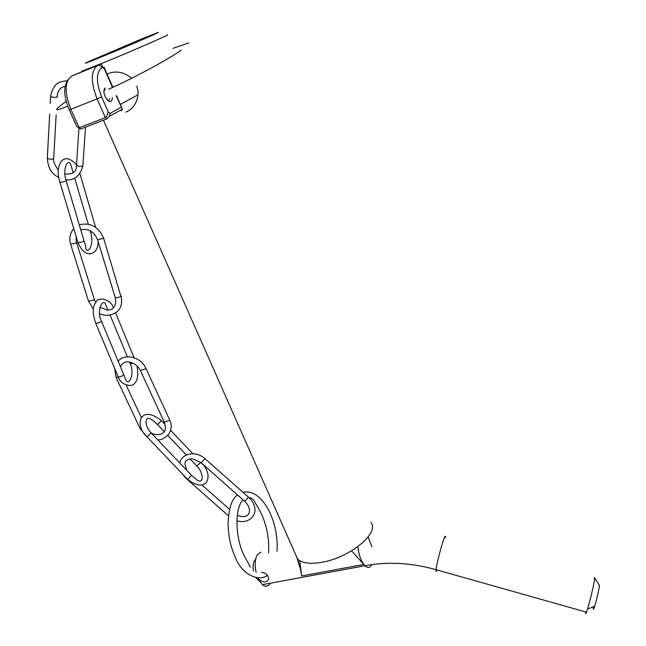 <?xml version="1.0" encoding="UTF-8"?>
<svg xmlns="http://www.w3.org/2000/svg" width="646" height="646" viewBox="0 0 646 646"><rect width="100%" height="100%" fill="white"/><g stroke="black" fill="none" stroke-linecap="round" stroke-linejoin="round"><path stroke-width="0.97" d="M297.685 559.436L300.43 568.997L301.69 575.949L299.647 560.639M297.677 559.073L295.505 554.284L297.58 558.976C301.924 563.223 310.128 564.305 322.192 562.23C350.455 557.506 380.332 532.344 370.772 522.356M351.569 550.885L363.811 564.459L301.69 575.949M270.214 583.233L270.165 583.33C268.114 586.673 265.53 587.125 262.405 584.678L364.942 565.759C361.235 561.6 358.877 555.253 357.86 546.726C358.691 554.115 360.67 560.025 363.811 564.459M371.91 546.839L368.163 537.004M255.655 559.242C253.337 561.326 252.618 565.29 253.482 571.137M255.574 577.338L259.668 581.368M262.405 584.678L258.78 579.801M261.339 572.332C265.635 572.663 268.098 574.867 268.728 578.929C266.475 583.128 262.962 583.023 258.206 578.622L257.802 577.694M256.107 572.316C254.597 564.935 254.976 559.105 257.245 554.825L260.944 552.144M258.206 578.622L257.899 577.702M593.569 606.699L593.513 607.046C593.02 610.349 593.399 610.09 594.635 606.279C596.912 599.149 600.312 583.548 599.238 585.163L594.732 577.831M594.498 577.443L594.409 580.601C592.753 589.523 590.46 599.02 587.505 609.089L586.487 612.174C585.68 614.265 585.421 614.193 585.688 611.948M82.026 71.738L81.8 71.23L104.289 62.404C133.649 50.364 172.627 33.326 167.136 34.973M138.373 40.359L145.77 37.315C169.163 27.73 158.617 32.849 127.133 46.197C95.665 59.545 73.684 68.218 91.853 60.175L138.373 40.359M107.147 74.209L109.037 73.281C116.845 70.624 124.371 72.295 131.606 78.287M136.807 86.128C138.341 90.634 138.397 95.123 136.984 99.613C134.901 105.678 131.219 109.844 125.962 112.113M109.852 98.596L108.916 100.396L107.866 100.469M103.877 90.828L104.725 90.149L105.185 87.969C103.287 89.737 103.489 93 105.791 97.764C109.723 102.98 111.911 102.9 112.364 97.514M78.642 127.843L80.669 129.022L106.889 118.864L109.408 116.328L110.175 113.631L108.044 111.839C107.414 115.182 106.525 117.104 105.371 117.596L79.119 127.787L76.793 126.608L76.252 125.405M73.919 75.073L100.162 64.293C101.244 63.809 102.011 64.761 102.464 67.144L104.595 69.316L103.99 66.966M116.175 95.842L122.344 109.013L121.198 110.902L120.81 110.014M445.393 537.852C445.635 535.292 445.134 535.671 443.875 538.982C441.323 545.668 436.526 564.491 436.042 569.699C411.147 562.731 387.447 561.422 364.942 565.759C367.792 568.375 370.053 567.995 371.725 564.612M586.487 612.174L436.042 569.699C435.824 571.896 436.147 571.985 437.019 569.974M121.165 107.276L110.183 113.316M104.595 69.316L112.517 87.46M108.06 111.532L101.616 96.892C95.899 81.969 96.036 72.223 102.011 67.66L102.472 67.442M110.175 113.631L108.044 111.839M80.726 128.998L79.183 127.763L70.882 109.287L97.102 98.878L105.371 117.596L106.889 118.864M69.243 109.82L70.882 109.287C64.334 92.418 64.616 81.348 71.73 76.083L74.12 74.984M99.936 64.374L97.611 65.448C90.723 70.648 90.553 81.792 97.102 98.878L101.616 96.892M102.464 67.144L104.595 69.025M71.415 76.236L97.611 65.448C99.468 64.931 100.938 65.666 102.011 67.66M57.123 97.409L57.163 96.553M67.241 80.718C60.611 81.913 54.401 80.96 50.646 95.955C51.607 97.28 53.691 97.667 56.888 97.11M49.677 114.132L47.344 157.745C48.272 159.199 50.299 159.578 53.424 158.892L53.715 158.286M82.906 165.344L82.664 165.957C79.49 166.66 77.455 166.264 76.559 164.762L78.974 127.827M76.494 164.972C63.171 149.387 54.401 165.828 59.884 182.196L61.612 182.229C64.374 181.655 65.86 181.041 66.07 180.412C62.355 170.213 67.499 157.559 70.769 164.52L73.127 172.789M77.875 242.298L79.644 242.557C82.357 242.008 83.794 241.354 83.964 240.603L66.094 180.509M92.483 232.269L90.569 232.051M97.627 239.916L103.618 238.204C98.402 226.609 90.287 222.159 79.272 224.848M70.632 244.228L76.301 242.993L76.075 236.315M88.518 301.206L94.106 300.035L94.348 299.469L76.616 242.613M103.651 238.309L120.859 296.28C118.63 297.588 116.756 298.016 115.238 297.588L115.198 297.459M95.64 323.073L97.215 323.291C99.968 322.459 101.317 321.627 101.277 320.787C95.988 310.266 103.473 296.684 105.904 305.227L108.011 310.048M118.073 376.561L119.663 376.901C122.377 376.101 123.685 375.229 123.596 374.292L101.365 321.014M133.173 363.238L130.072 363.399M140.416 370.57L145.608 368.769L145.786 368.131C140.707 356.988 125.098 353.104 118.113 361.146M116.078 377.434L118.379 377.256M140.061 428.468L141.506 428.694M145.883 368.341L169.591 419.771L169.454 420.481L164.302 422.209M201.213 462.811L204.911 458.636C194.85 449.64 181.041 454.364 179.798 463.004M204.968 458.692L248.46 497.178L244.786 501.361M158.415 423.784L161.411 420.619C140.053 403.71 133.843 425.343 147.126 436.914L151.164 432.917C144.09 425.843 144.954 415.548 150.583 419.028C152.238 419.755 154.523 421.588 157.438 424.527L158.415 423.784M157.358 424.43L164.423 431.875M147.03 436.817L187.526 479.324L188.535 478.646L191.466 475.27L151.261 433.014M187.38 479.171L187.526 479.324C207.923 494.909 213.584 474.947 202.303 463.788M200.858 462.504L196.812 465.984M300.43 568.997L297.087 558.402M594.635 606.279L587.505 609.089M103.457 120.188L297.58 558.976M137.937 94.825L120.334 104.418M80.669 129.022L79.119 127.787M68.161 79.547C63.276 86.176 63.639 96.286 69.259 109.868L76.793 126.608M121.981 108.189L116.522 95.681M112.864 87.299L104.442 68M122.369 109.15L109.408 116.337M67.757 106.251L58.657 109.505C54.498 110.652 57.009 107.939 66.191 101.374M172.748 48.402L188.842 42.951M108.633 89.237C135.62 77.132 168 59.513 181.316 50.113M237.526 494.941C231.898 498.599 228.741 508.152 228.046 523.599C228.708 540.524 231.494 548.543 235.822 558.564C242.484 574.932 259.312 582.046 267.363 575.287M277.021 551.224C279.064 519.287 260.903 487.778 243.049 492.389M243.106 499.883C234.934 507.029 234.861 536.075 243.518 554.26L250.285 567.107M248.629 497.331C251.77 497.993 253.862 499.633 254.912 502.233C256.971 506.133 257.374 505.616 262.106 515.443C267.25 527.548 269.382 540.032 268.502 552.895M65.076 86.499C61.378 86.822 58.834 89.342 57.429 94.066L57.155 96.884M58.382 170.092C54.619 164.883 53.053 161.072 53.691 158.633L56.145 114.883M50.243 103.53L50.63 96.262M64.899 173.984C72.425 174.493 76.26 172.119 76.414 166.846L76.551 165.182M85.498 127.149L82.882 165.739C80.007 176.035 74.347 180.719 65.9 179.798M58.818 177.69C54.038 174.67 48.192 171.158 47.319 158.068M97.974 241.071C99.242 253.838 85.837 261.323 77.908 242.42L59.884 182.196M83.996 240.732L85.748 245.981L85.821 248.403C87.646 254.5 94.647 244.955 90.602 232.164L90.182 230.727M74.67 178.038L88.236 224.114M79.894 173.532L95.624 227.335M99.864 307.294L107.22 310.048C111.726 310.346 114.576 307.924 115.771 302.796L115.238 297.588L97.659 240.029C94.179 231.656 88.542 228.248 80.75 229.806M73.765 228.571C69.929 233.279 68.904 238.535 70.672 244.35L88.567 301.343L93.387 309.216M94.397 299.615L95.56 302.368M121.117 295.86C122.708 304.775 120.326 310.694 113.987 313.625C108.924 315.837 104.111 315.829 99.532 313.593M113.559 307.94C110.442 298.46 98.071 297.313 96.504 301.181C93.799 305.566 91.11 309.208 95.737 323.291L118.178 376.82C120.681 385.363 132.293 387.527 134.562 383.393C137.695 380.437 138.519 374.599 137.033 365.878M123.701 374.559L125.59 379.347C128.869 387.681 135.079 373.146 130.169 363.633L129.539 362.091M110.054 314.99L127.367 356.85M115.537 312.704L134.069 357.739M150.663 432.335C153.942 435.727 164.9 436.333 165.497 427.943L164.415 422.46L140.513 370.788C137.251 363.052 124.565 357.335 120.487 366.847M114.56 368.18L116.175 377.644L140.174 428.718L146.125 435.848M141.337 417.591L126.107 385.064M169.696 420.005C172.006 424.414 171.699 429.122 168.784 434.12C164.431 438.448 160.733 440.338 157.705 439.789M237.3 515.25C241.475 517.002 249.017 518.334 249.509 510.502L249.469 510.332C249.316 507.344 247.789 504.397 244.907 501.474L201.269 462.867L192.774 458.822C187.098 458.87 184.546 460.808 185.103 464.635L186.629 470.183M181.986 473.51L186.282 478.541L228.45 515.783M229.54 509.387L202.036 485.089M248.581 497.283C253.862 501.732 258.335 511.261 251.447 518.027C247.596 521.516 242.743 522.436 236.896 520.805M191.612 475.432L197.547 480.406C204.023 484.024 203.538 472.614 196.949 466.129L190.021 458.838M167.742 435.38L186.371 454.986M161.5 420.707L165.085 424.495M170.673 430.381L192.75 453.653"/></g></svg>

